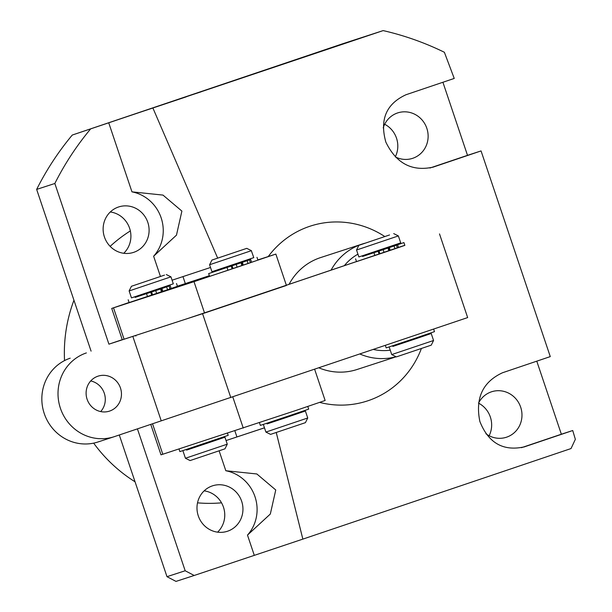 <?xml version="1.0" encoding="UTF-8"?>
<svg xmlns="http://www.w3.org/2000/svg" width="612" height="612" viewBox="0 0 612 612"><rect width="100%" height="100%" fill="white"/><g stroke="black" fill="none" stroke-linecap="round" stroke-linejoin="round"><path stroke-width="0.92" d="M291.679 61.116L332.982 47.323L291.679 61.116M144.883 110.665L186.186 96.872L144.883 110.665M331.069 270.129A58.851 56.335 -108 0 1 362.281 244.02L320.627 257.575A58.851 56.335 72 0 0 320.068 257.759A58.851 56.335 72 0 0 289.094 284.297M318.844 367.82A58.851 56.335 72 0 0 357.048 369.495A58.851 56.335 72 0 0 357.615 369.311M384.673 124.251A23.906 22.889 72 0 1 395.291 156.871A23.906 22.889 72 0 0 412.542 158.363A23.906 22.889 72 0 0 412.771 158.286A23.906 22.889 72 0 0 426.87 128.428A23.906 22.889 72 0 0 397.746 112.891A23.906 22.889 72 0 0 397.517 112.968A23.906 22.889 72 0 0 383.219 127.908M485.913 433.732A23.906 22.889 72 0 0 506.399 437.243A23.906 22.889 72 0 0 506.621 437.167A23.906 22.889 72 0 0 520.72 407.309A23.906 22.889 72 0 0 491.597 391.772A23.906 22.889 72 0 0 491.375 391.848A23.906 22.889 72 0 0 478.546 403.094M268.247 256.543A91.953 88.029 -108 0 1 309.511 226.386A91.953 88.029 -108 0 1 384.803 236.546M421.385 348.526A91.953 88.029 -108 0 1 368.172 400.684A91.953 88.029 -108 0 1 319.671 402.405M276.249 432.516L302.848 539.118L571.027 448.558L575.349 439.332L572.725 430.519L524.155 446.936M523.788 447.051L524.507 446.821C503.339 451.557 488.46 443.111 479.862 421.461C475.149 398.183 482.692 381.949 502.498 372.762L550.272 356.605L481.055 150.927L432.929 167.198M432.569 167.313L433.281 167.084C412.021 171.804 396.209 163.473 385.843 142.083C379.555 119.608 386.279 103.826 406.016 94.73L454.234 78.435L444.373 52.272A294.25 281.688 -108 0 0 383.15 30.6L342.414 43.857L72.277 135.045A294.25 281.688 72 0 0 36.651 189.406L91.081 351.143M72.277 135.045L383.15 30.6M118.491 207.009A23.906 22.889 72 0 0 104.392 236.867A23.906 22.889 72 0 0 133.515 252.404A23.906 22.889 72 0 0 133.745 252.328A23.906 22.889 72 0 0 147.844 222.47A23.906 22.889 72 0 0 118.72 206.933A23.906 22.889 72 0 0 118.491 207.009M227.595 531.208A23.906 22.889 -108 0 1 227.366 531.285A23.906 22.889 -108 0 1 198.242 515.748A23.906 22.889 -108 0 1 212.341 485.89A23.906 22.889 -108 0 1 212.571 485.813A23.906 22.889 -108 0 1 241.694 501.35A23.906 22.889 -108 0 1 227.595 531.208M188.917 95.839L189.475 95.64M201.141 91.792L193.423 94.347L201.187 91.792M244.486 77.15L264.155 70.533L244.089 77.273M217.589 532.165A23.906 22.889 72 0 0 223.541 507.386A23.906 22.889 72 0 0 204.148 490.855M123.739 253.284A23.906 22.889 72 0 0 129.683 228.505A23.906 22.889 72 0 0 110.298 211.974M217.658 258.103L153.015 108.293M135.887 336.011L135.696 335.46L108.921 344.166L54.843 183.485L36.651 189.406M137.425 428.859L185.176 570.759L194.195 575.479L302.848 539.118M119.294 434.979L166.984 576.68L185.176 570.759M90.477 129.117A294.25 281.688 72 0 0 54.843 183.485M489.141 435.752A23.906 22.889 72 0 0 478.538 403.14M194.195 575.479L175.996 581.4L166.984 576.68M572.725 430.519L561.357 434.222L536.778 361.172M442.912 82.26L467.507 155.341L481.055 150.927M130.341 230.923A147.125 140.844 72 0 0 110.145 246.368M73.953 300.255A147.125 140.844 72 0 0 64.535 360.598M93.659 443.126A147.125 140.844 72 0 0 135.045 481.789M197.515 502.842A147.125 140.844 72 0 0 221.529 502.827M429.945 168.017L467.507 155.341M521.447 447.693L561.357 434.222M160.443 276.463L153.627 256.221A38.617 36.972 72 0 0 161.147 217.841A38.617 36.972 72 0 0 131.963 191.854L108.775 122.943M122.247 339.675L108.921 344.166M153.627 256.221L176.47 235.146L181.894 211.094L162.991 195.09L131.963 191.854M172.087 280.204L210.513 267.482M219.127 450.845L225.82 470.735L256.849 473.971L275.752 489.975L270.328 514.026L247.485 535.102L254.248 555.206M264.483 427.834L226.05 440.563L264.468 427.803M247.485 535.102A38.617 36.972 72 0 0 254.997 496.722A38.617 36.972 72 0 0 225.82 470.735M248.962 75.567L242.145 77.885L248.962 75.567M242.153 77.9L241.717 78.045M250.706 75.024L257.897 72.637L250.706 75.024M247.194 76.248L247.615 76.11M433.564 340.494L431.246 345.153L396.385 356.888L391.726 354.577L433.564 340.494L431.215 333.525L392.858 346.392M389.546 234.962L358.846 245.335L389.546 234.962M361.524 248.357L356.536 249.994L358.877 256.964L400.715 242.888L398.366 235.918L361.524 248.357M427.513 334.053L427.727 334.695L416.328 338.589L392.866 346.43L392.652 345.788M427.719 334.665L431.215 333.525M396.063 356.727A58.851 56.335 -108 0 1 359.833 353.981M373.266 349.444A51.492 49.297 72 0 0 390.249 350.171M357.936 254.164A51.492 49.297 72 0 0 344.349 265.646M362.281 244.02A58.851 56.335 -108 0 1 365.073 243.194M257.851 259.924L275.859 254.079L286.424 285.46L204.553 313.046L122.285 339.798L111.728 308.425L129.094 302.466M275.859 254.079L193.996 281.673L111.728 308.425M177.419 286.202L209.365 275.698M150.743 424.361L161.002 454.838L295.435 410.629L325.133 400.493L314.622 369.243M109.655 411.057A18.391 17.603 72 0 0 120.495 388.092A18.391 17.603 72 0 0 98.096 376.143A18.391 17.603 72 0 0 97.92 376.204A18.391 17.603 72 0 0 87.072 399.169A18.391 17.603 72 0 0 109.479 411.119A18.391 17.603 72 0 0 109.655 411.057M100.682 411.578A18.391 17.603 72 0 0 104.354 393.447A18.391 17.603 72 0 0 90.714 380.947M186.966 318.776L404.83 245.282M356.505 261.546L286.347 285.23M86.369 352.925A44.141 42.251 72 0 0 60.412 408.273A44.141 42.251 72 0 0 114.107 436.731A44.141 42.251 72 0 0 114.528 436.586L467.66 317.582L439.508 233.922M202.633 313.88L230.785 397.54M114.107 436.731L97.935 441.994A44.141 42.251 -108 0 1 44.24 413.536A44.141 42.251 -108 0 1 70.196 358.188M133.079 337.158L161.231 420.819M307.737 417.988L305.426 422.655L270.565 434.382L265.906 432.072L307.737 417.988L305.396 411.019L267.031 423.887M211.982 260.054L246.766 248.35L211.982 260.054M251.341 250.698L209.595 264.744L211.943 271.713L253.773 257.637L251.341 250.698M301.693 411.547L301.831 412.22L283.677 418.386L267.046 423.925L266.832 423.282M301.892 412.159L305.396 411.019M227.266 444.174L224.956 448.833L190.095 460.568L185.436 458.258L227.266 444.174L224.925 437.205L186.568 450.072M164.521 275.109L131.442 286.271L164.521 275.109M131.259 290.241L129.124 290.93L131.473 297.899L173.303 283.823L170.955 276.846L131.259 290.241M221.223 437.733L221.437 438.376L207.95 442.973L186.576 450.111L186.362 449.468M221.429 438.345L224.925 437.205M160.543 288.986L155.716 290.616L156.657 293.408L161.484 291.779L160.543 288.986L154.454 291.029L158.76 289.583M155.716 290.616L135.175 297.371M170.037 285.643L161.882 288.535L162.823 291.327L162.035 291.58L161.101 288.795L161.882 288.535M156.657 293.408L129.132 302.565L128.191 299.781M159.793 289.231L158.837 289.553M158.829 289.53L170.044 285.666M135.183 297.394L158.76 289.568M169.929 288.918L162.823 291.327M176.508 283.517L177.449 286.301L169.968 288.879M159.793 289.216L161.101 288.795M161.476 291.756L162.035 291.564M259.45 422.716L260.352 425.401L288.068 416.16L308.678 409.145L307.767 406.452M241.013 262.8L208.661 273.595L209.595 276.379L233.019 268.599L241.954 265.593L241.013 262.8L208.661 273.595M250.507 259.457L242.352 262.349L243.285 265.141L242.505 265.394L241.572 262.609L242.352 262.349M241.572 262.609L250.515 259.48M250.4 262.732L243.285 265.141M256.979 257.331L257.92 260.115L250.438 262.693M241.947 265.57L242.505 265.378M179.01 448.994L179.882 451.587L180.923 451.266L228.207 435.331L227.496 433.219M387.954 248.051L383.127 249.681L384.061 252.473L388.895 250.843L387.954 248.051L381.865 250.094L386.172 248.648M383.127 249.681L362.579 256.436M388.505 247.86L403.92 242.582L389.286 247.6L390.227 250.392L389.446 250.645L388.505 247.86L389.286 247.6M384.061 252.473L356.536 261.63L355.595 258.845M362.595 256.459L386.164 248.633M397.341 247.982L390.227 250.392M403.92 242.582L404.861 245.374L397.379 247.952M388.888 250.821L389.439 250.637M385.323 345.375L386.18 347.907L413.888 338.666L434.497 331.643L433.633 329.072M185.306 283.57L182.965 276.601M234.863 430.825L236.913 436.922M204.553 313.046L193.996 281.673M124.083 339.232L113.526 307.859M232.767 396.874L243.27 428.086M152.533 423.764L162.8 454.272M146.536 293.683L147.477 296.468M166.64 286.929L167.581 289.721M170.205 285.697L171.138 288.482M150.743 292.276L151.677 295.068M151.608 291.993L152.549 294.785M227.006 267.498L227.947 270.282M247.11 260.743L248.051 263.535M250.675 259.511L251.608 262.296M231.214 266.09L232.147 268.882M232.078 265.807L233.019 268.599M236.186 264.43L237.127 267.222M373.947 252.748L374.881 255.541M394.052 245.993L394.985 248.786M397.609 244.762L398.55 247.546M378.147 251.348L379.088 254.133M379.019 251.058L379.96 253.85M358.846 245.335L356.536 249.994M362.38 255.831L362.61 256.52M389.385 347.601L391.726 354.577M397.242 244.096L397.471 244.785M393.707 233.6L398.366 235.918M396.155 356.773L357.048 369.495M211.905 260.085L209.595 264.744M215.439 270.573L215.669 271.269M263.558 425.095L265.906 432.072M250.3 258.845L250.53 259.534M246.766 248.35L251.425 250.668M131.442 286.271L129.124 290.93M134.969 296.759L135.206 297.455M183.095 451.281L185.436 458.258M169.83 285.031L170.06 285.72M166.296 274.536L170.955 276.846M169.034 286.11L169.975 288.902M249.505 259.924L250.446 262.716M396.446 245.175L397.387 247.967"/></g></svg>

